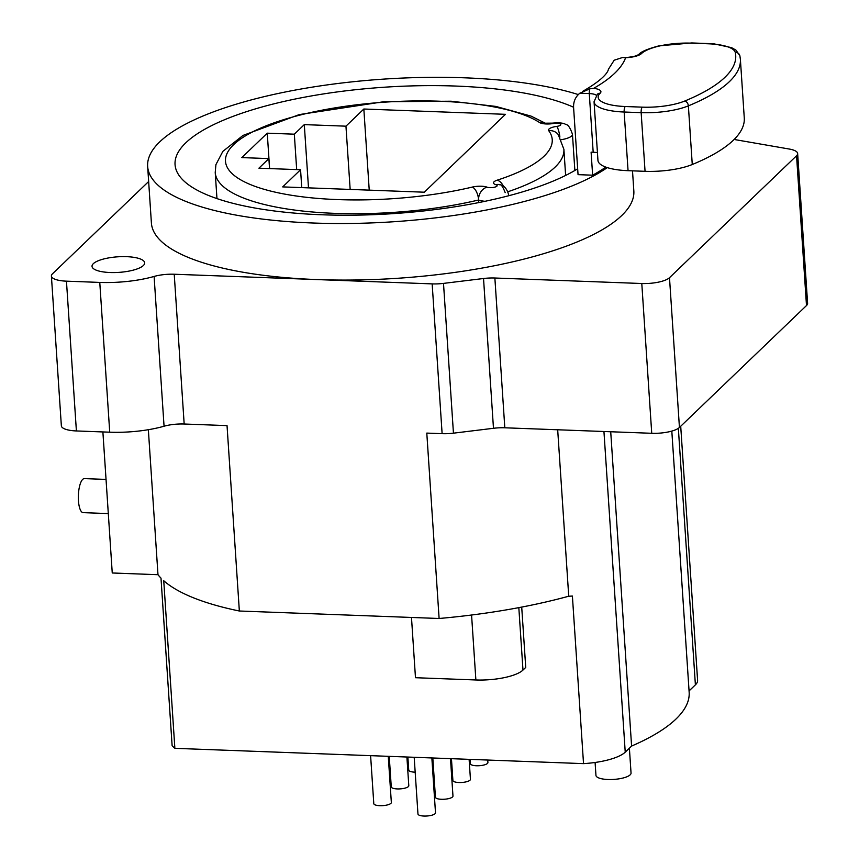 <?xml version="1.0" encoding="UTF-8"?>
<svg xmlns="http://www.w3.org/2000/svg" width="859" height="859" viewBox="0 0 859 859"><rect width="100%" height="100%" fill="white"/><g stroke="black" fill="none" stroke-linecap="round" stroke-linejoin="round"><path stroke-width="1.29" d="M671.813 431.089L689.154 692.257A263.724 77.986 176.2 0 1 631.59 746.063L625.234 752.162A43.959 12.992 176.2 0 1 583.529 763.63L174.871 748.329A263.724 77.986 176.2 0 1 172.122 745.709L160.998 578.128A263.724 77.986 176.2 0 1 157.981 574.703L148.349 429.704M689.068 690.915L695.393 684.848L678.352 428.34M680.715 426.247L697.594 680.371A43.959 12.992 176.2 0 1 695.393 684.848M470.077 759.388L470.367 763.705A8.794 2.598 -3.8 0 0 476.38 765.756A8.794 2.598 -3.8 0 0 487.912 762.534L487.74 760.043M407.864 757.058L408.734 770.104A8.794 2.598 -3.8 0 0 414.747 772.155A8.794 2.598 -3.8 0 0 415.176 772.166M451.447 758.69L452.897 780.466A8.794 2.598 -3.8 0 0 458.91 782.517A8.794 2.598 -3.8 0 0 470.442 779.296L469.111 759.345M389.234 756.36L391.264 786.865A8.794 2.598 -3.8 0 0 397.277 788.927A8.794 2.598 -3.8 0 0 408.798 785.695L406.898 757.015M432.818 757.992L435.427 797.227A8.794 2.598 -3.8 0 0 441.451 799.289A8.794 2.598 -3.8 0 0 452.972 796.068L450.481 758.647M370.605 755.662L373.794 803.627A8.794 2.598 -3.8 0 0 379.807 805.688A8.794 2.598 -3.8 0 0 391.339 802.467L388.268 756.317M414.188 757.294L417.957 813.988A8.794 2.598 -3.8 0 0 423.981 816.05A8.794 2.598 -3.8 0 0 435.502 812.829L431.852 757.949M521.714 607.088L525.729 667.432L522.981 670.074A37.356 11.049 176.2 0 1 475.875 679.974L415.477 677.708L411.482 617.449M102.887 431.937L112.25 572.985L157.981 574.703M583.529 763.63L572.395 596.049A43.959 12.992 176.2 0 1 568.733 596.221A263.724 77.986 176.2 0 1 439.11 618.491L239.35 611.007A263.724 77.986 176.2 0 1 163.747 580.738L174.871 748.329M568.733 596.221L557.684 429.768M632.503 170.844L633.835 190.956A241.744 71.49 -3.8 0 1 621.712 215.555A241.744 71.49 176.2 0 1 316.971 279.572L432.163 283.889L442.117 433.666L426.794 433.097L439.11 618.491M607.292 167.602A241.744 71.49 176.2 0 1 338.693 223.523A241.744 71.49 176.2 0 1 147.651 166.442L151.399 222.996A241.744 71.49 176.2 0 0 316.971 279.572L174.227 274.236L184.17 424.013L227.034 425.613L239.35 611.007M442.117 433.666A21.98 6.496 -3.8 0 0 453.445 433.172L493.474 428.287A21.98 6.496 -3.8 0 1 504.813 427.793L651.734 433.29A21.98 6.496 -3.8 0 0 679.437 427.471L806.494 305.546A21.98 6.496 -3.8 0 0 807.6 303.313L797.646 153.525A21.98 6.496 -3.8 0 0 789.303 149.047L734.134 139.469M76.397 430.95A21.98 6.496 176.2 0 1 61.354 425.806L51.4 276.018A21.98 6.496 -3.8 0 0 66.454 281.161L99.773 282.418A59.335 17.545 -3.8 0 0 154.105 276.448L164.058 426.225A59.335 17.545 -3.8 0 1 109.727 432.195L76.397 430.95L66.454 281.161M184.17 424.013A21.98 6.496 -3.8 0 0 164.058 426.225M110.092 272.518A26.371 7.795 -3.8 0 0 144.666 262.843A26.371 7.795 -3.8 0 0 126.595 256.669A26.371 7.795 -3.8 0 0 92.031 266.344A26.371 7.795 -3.8 0 0 110.092 272.518M432.163 283.889A21.98 6.496 -3.8 0 0 443.502 283.395L483.531 278.509A21.98 6.496 -3.8 0 1 494.87 278.015L641.791 283.513A21.98 6.496 -3.8 0 0 669.494 277.693L796.551 155.769A21.98 6.496 -3.8 0 0 797.646 153.525M148.65 181.517L52.506 273.785A21.98 6.496 -3.8 0 0 51.4 276.018M174.227 274.236A21.98 6.496 -3.8 0 0 154.105 276.448M147.651 166.442A241.744 71.49 176.2 0 1 159.774 141.832A241.744 71.49 -3.8 0 1 346.982 82.41A241.744 71.49 -3.8 0 1 578.29 94.576M573.576 107.235A214.278 63.362 -3.8 0 0 366.546 88.627A214.278 63.362 -3.8 0 0 185.802 142.809A214.278 63.362 176.2 0 0 175.053 164.617A214.278 63.362 176.2 0 0 339.155 215.179A214.278 63.362 176.2 0 0 577.667 168.793M593.698 88.327A15.387 4.553 176.2 0 1 600.151 93.234A39.557 11.693 -3.8 0 0 625.255 106.516L642.253 107.15A39.557 11.693 -3.8 0 0 684.741 101.029A215.373 63.684 -3.8 0 0 735.293 52.517A39.557 11.693 -3.8 0 0 708.278 43.788L691.28 43.154A39.557 11.693 -3.8 0 0 641.415 53.634A15.387 4.553 176.2 0 1 625.61 57.703A244.385 72.263 176.2 0 1 593.698 88.327L589.918 88.799L579.804 93.223C575.369 96.938 573.307 101.738 573.597 107.611L578.053 174.645L592.635 175.193A239.554 70.835 -3.8 0 0 605.799 167.097M424.303 192.201L282.686 186.897L300.564 169.738L258.913 168.181L268.878 158.604L241.808 157.594L267.256 133.177L294.326 134.187L304.301 124.619L345.952 126.176L363.84 109.018L505.457 114.322L424.303 192.201M369.23 190.14L363.84 109.018M350.161 189.431L345.952 126.176M308.499 187.863L304.301 124.619M296.677 169.599L294.326 134.187M269.608 168.579L267.256 133.177M269.543 168.579L268.878 158.604M301.745 187.616L300.564 169.738M478.796 202.574L478.624 199.997A16.482 4.875 -3.8 0 0 485.045 201.296M582.456 91.494C608.709 76.451 608.312 69.3 608.43 69.257L614.185 60.216L622.528 57.51L625.61 57.703M641.415 53.634A4.392 3.962 -133.8 0 0 638.645 54.643L635.306 56.082C629.25 57.338 625.105 57.821 622.861 57.51L622.528 57.51M592.635 175.193L591.099 152.15L593.182 152.226A10.984 3.253 176.2 0 1 597.445 152.741M600.151 93.234A4.392 3.962 -133.8 0 0 597.381 94.243L594.052 101.738L597.95 160.386A43.959 12.992 -3.8 0 0 628.058 170.683L645.055 171.317A43.959 12.992 -3.8 0 0 692.268 164.509A219.775 64.983 -3.8 0 0 744.27 117.962L740.383 59.314L739.867 55.749L735.948 50.112L731.578 47.653L714.441 43.949L708.729 43.584L691.72 42.95L658.971 45.86C647.407 48.942 640.631 51.862 638.645 54.643L638.645 54.643M106.033 479.419L84.418 478.603A17.03 5.401 92.1 0 0 78.448 500.743A17.03 5.401 92.1 0 0 83.14 512.64L108.309 513.585M631.59 746.063L610.717 431.755M629.389 748.189L631.043 773.057A17.577 5.197 176.2 0 1 608 779.5A17.577 5.197 176.2 0 1 595.953 775.387L595.094 762.481M518.825 607.635L522.981 670.074M539.57 122.536A163.725 48.415 -3.8 0 0 318.786 110.832A163.725 48.415 -3.8 0 0 244.665 181.968A163.725 48.415 -3.8 0 0 472.332 187.069A10.984 3.253 176.2 0 1 487.085 187.176A5.498 1.621 -3.8 0 0 494.891 187.122A5.498 1.621 -3.8 0 0 495.933 184.728A10.984 3.253 176.2 0 1 497.211 180.165A163.725 48.415 -3.8 0 0 548.74 130.708A10.984 3.253 176.2 0 1 556.707 126.402A5.498 1.621 -3.8 0 0 560.551 124.115A5.498 1.621 -3.8 0 0 553.443 123.503A10.984 3.253 176.2 0 1 539.57 122.536A10.984 9.76 -57.1 0 1 545.272 123.245M216.962 198.601L215.222 172.466A174.721 51.669 -3.8 0 0 478.624 199.997A10.984 5.186 76.7 0 0 472.332 187.069M553.443 123.503A10.984 3.404 -99.6 0 0 552.305 123.138L545.078 123.202L546.249 123.793M561.324 139.684A16.482 4.875 -3.8 0 0 572.459 134.294C570.247 127.712 567.96 124.415 565.587 124.415C563.783 122.987 559.359 122.569 552.305 123.138M556.707 126.402A10.984 2.448 82.1 0 1 559.896 137.053M548.74 130.708A10.984 10.308 -36.6 0 1 558.264 134.627L563.891 149.316A174.721 51.669 -3.8 0 1 507.948 191.729M497.211 180.165A10.984 6.808 72.1 0 1 503.524 186.414M508.786 195.712A16.482 4.875 -3.8 0 0 508.807 195.39C507.218 189.055 504.233 185.49 499.863 184.696C499.337 185.791 500.84 181.26 505.178 192.641M495.933 184.728A10.984 8.3 -72.9 0 1 499.863 184.696M487.085 187.176A10.984 8.869 111.3 0 0 478.624 199.997M579.804 93.223L589.285 93.577A10.984 3.253 176.2 0 1 596.371 95.317M593.182 152.226L589.285 93.577A4.392 1.396 92.1 0 1 589.918 88.799M628.058 170.683L624.16 112.024L641.158 112.658A43.959 12.992 -3.8 0 0 688.37 105.861A219.775 64.983 -3.8 0 0 740.383 59.314M594.052 101.738A43.959 12.992 -3.8 0 0 624.16 112.024A4.392 1.396 92.1 0 1 625.255 106.516M642.253 107.15A4.392 1.396 92.1 0 0 641.158 112.658L645.055 171.317M684.741 101.029A4.392 3.146 67.7 0 1 688.37 105.861L692.268 164.509M735.293 52.517A4.392 4.198 -12.6 0 1 739.867 55.749M796.551 155.769L806.494 305.546M669.494 277.693L679.437 427.471M641.791 283.513L651.734 433.29M494.87 278.015L504.813 427.793M483.531 278.509L493.474 428.287M443.502 283.395L453.445 433.172M99.773 282.418L109.727 432.195M625.234 752.162L603.941 431.508M471.57 615.023L475.875 679.974M215.222 172.466L215.92 164.627L222.846 151.388L243.022 135.421L299.297 114.58L383.576 101.759L451.082 101.212L495.772 106.409L531.045 116.105L545.433 123.277M565.63 175.44L563.891 149.316M574.864 170.479L572.459 134.294"/></g></svg>
